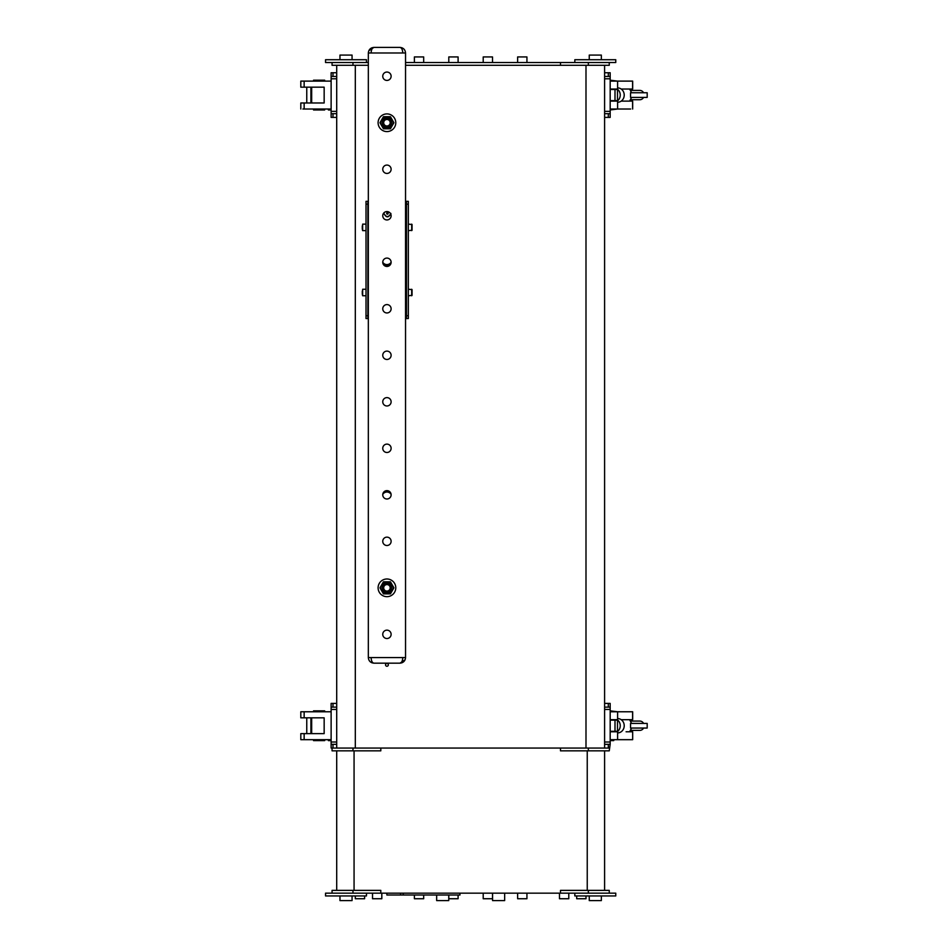 <?xml version="1.0" encoding="UTF-8"?>
<svg xmlns="http://www.w3.org/2000/svg" width="948" height="948" viewBox="0 0 948 948"><rect width="100%" height="100%" fill="white"/><g stroke="black" fill="none" stroke-linecap="round" stroke-linejoin="round"><path stroke-width="1.42" d="M366.011 204.128L367.871 204.128L367.871 201.343L366.011 201.343L366.011 318.54L368.334 318.54M408.339 318.54L406.479 318.54L408.339 318.54L408.339 201.343L405.922 201.343L405.922 202.268M408.339 315.755L406.479 315.755L406.479 318.54L405.543 318.54M367.871 318.54L367.871 315.755L366.011 315.755M367.871 204.128L367.871 315.755M406.479 315.755L406.479 204.128L408.339 204.128M406.479 201.343L406.479 204.128M389.403 265.061A5.581 5.581 0 0 1 383.976 264.516M362.29 291L362.29 293.596M366.011 295.752L362.657 295.752L362.29 293.998M366.011 289.247L362.657 289.247L362.657 295.752M362.29 225.885L362.29 228.492M366.011 230.637L362.657 230.637L362.29 228.883M366.011 224.131L362.657 224.131L362.657 230.637M408.339 230.637L412.06 230.269L412.06 224.498L408.339 224.131M405.78 229.25L406.479 229.25M405.78 225.529L406.479 225.529M408.339 295.752L412.06 295.385L412.06 289.614L408.339 289.247M405.78 294.354L406.479 294.354M405.78 290.633L406.479 290.633M386.666 213.43A0.747 0.747 0 0 0 387.4 214.177A0.747 0.747 0 0 0 388.147 213.43A0.747 0.747 0 0 0 387.4 212.684A0.747 0.747 0 0 0 386.666 213.43M383.976 212.802L383.916 213.43C386.239 217.578 388.573 217.578 390.896 213.43M386.938 304.592A4.183 4.183 0 0 0 382.755 308.775A4.183 4.183 0 0 0 386.938 312.959A4.183 4.183 0 0 0 391.121 308.775A4.183 4.183 0 0 0 386.938 304.592M386.938 258.081A4.183 4.183 0 0 0 382.755 262.264A4.183 4.183 0 0 0 386.938 266.459A4.183 4.183 0 0 0 391.121 262.264A4.183 4.183 0 0 0 386.938 258.081M386.938 211.57A4.183 4.183 0 0 0 382.755 215.765A4.183 4.183 0 0 0 386.938 219.948A4.183 4.183 0 0 0 391.121 215.765A4.183 4.183 0 0 0 386.938 211.57M386.938 165.071A4.183 4.183 0 0 0 382.755 169.254A4.183 4.183 0 0 0 386.938 173.437A4.183 4.183 0 0 0 391.121 169.254A4.183 4.183 0 0 0 386.938 165.071M386.938 351.104A4.183 4.183 0 0 0 382.755 355.287A4.183 4.183 0 0 0 386.938 359.47A4.183 4.183 0 0 0 391.121 355.287A4.183 4.183 0 0 0 386.938 351.104M386.938 397.615A4.183 4.183 0 0 0 382.755 401.798A4.183 4.183 0 0 0 386.938 405.981A4.183 4.183 0 0 0 391.121 401.798A4.183 4.183 0 0 0 386.938 397.615M386.938 444.114A4.183 4.183 0 0 0 382.755 448.309A4.183 4.183 0 0 0 386.938 452.492A4.183 4.183 0 0 0 391.121 448.309A4.183 4.183 0 0 0 386.938 444.114M386.938 490.626A4.183 4.183 0 0 0 382.755 494.809A4.183 4.183 0 0 0 386.938 499.004A4.183 4.183 0 0 0 391.121 494.809A4.183 4.183 0 0 0 386.938 490.626M386.938 72.048A4.183 4.183 0 0 0 382.755 76.231A4.183 4.183 0 0 0 386.938 80.426A4.183 4.183 0 0 0 391.121 76.231A4.183 4.183 0 0 0 386.938 72.048M386.938 630.147A4.183 4.183 0 0 0 382.755 634.342A4.183 4.183 0 0 0 386.938 638.525A4.183 4.183 0 0 0 391.121 634.342A4.183 4.183 0 0 0 386.938 630.147M386.938 537.137A4.183 4.183 0 0 0 382.755 541.32A4.183 4.183 0 0 0 386.938 545.503A4.183 4.183 0 0 0 391.121 541.32A4.183 4.183 0 0 0 386.938 537.137M386.938 113.902A8.84 8.84 0 0 0 378.098 122.742A8.84 8.84 0 0 0 386.938 131.582A8.84 8.84 0 0 0 395.778 122.742A8.84 8.84 0 0 0 386.938 113.902M386.938 578.991A8.84 8.84 0 0 0 378.098 587.831A8.84 8.84 0 0 0 386.938 596.671A8.84 8.84 0 0 0 395.778 587.831A8.84 8.84 0 0 0 386.938 578.991M405.543 52.981L368.334 52.981L368.334 657.592L405.543 657.592L405.543 52.981C405.223 49.628 403.362 47.767 399.961 47.4L373.915 47.4C372.22 47.767 371.284 49.628 371.13 52.981L402.758 52.981C402.592 49.628 401.668 47.767 399.961 47.4L403.41 48.597M390.659 587.831A3.721 3.721 0 0 1 386.938 591.552A3.721 3.721 0 0 1 383.217 587.831A3.721 3.721 0 0 1 386.938 584.11A3.721 3.721 0 0 1 390.659 587.831M390.197 587.831A3.259 3.259 0 0 1 386.938 591.09A3.259 3.259 0 0 1 383.679 587.831A3.259 3.259 0 0 1 386.938 584.572A3.259 3.259 0 0 1 390.197 587.831M386.938 119.021A3.721 3.721 0 0 1 390.659 122.742A3.721 3.721 0 0 1 386.938 126.463A3.721 3.721 0 0 1 383.217 122.742A3.721 3.721 0 0 1 386.938 119.021M386.938 119.484A3.259 3.259 0 0 1 390.197 122.742A3.259 3.259 0 0 1 386.938 126.001A3.259 3.259 0 0 1 383.679 122.742A3.259 3.259 0 0 1 386.938 119.484M386.938 581.788A6.043 6.043 0 0 1 392.982 587.831A6.043 6.043 0 0 1 386.938 593.875L390.434 593.875L393.918 587.831L390.434 581.788L383.454 581.788L379.958 587.831L383.454 593.875L386.938 593.875A6.043 6.043 0 0 1 380.895 587.831A6.043 6.043 0 0 1 386.938 581.788A6.043 6.043 0 0 0 380.895 587.831A6.043 6.043 0 0 0 386.938 593.875M386.938 591.896A4.065 4.065 0 0 1 382.874 587.831A4.065 4.065 0 0 1 386.938 583.755A4.065 4.065 0 0 1 391.014 587.831A4.065 4.065 0 0 1 386.938 591.896M386.938 116.699A6.043 6.043 0 0 1 392.982 122.742A6.043 6.043 0 0 1 386.938 128.786L390.434 128.786L393.918 122.742L390.434 116.699L383.454 116.699L379.958 122.742L383.454 128.786L386.938 128.786A6.043 6.043 0 0 1 380.895 122.742A6.043 6.043 0 0 1 386.938 116.699A6.043 6.043 0 0 0 380.895 122.742A6.043 6.043 0 0 0 386.938 128.786M386.938 126.819A4.065 4.065 0 0 1 382.874 122.742A4.065 4.065 0 0 1 386.938 118.678A4.065 4.065 0 0 1 391.014 122.742A4.065 4.065 0 0 1 386.938 126.819M371.32 50.931L371.58 49.924M371.96 49.012L372.374 48.324M368.334 52.981C368.654 49.628 370.514 47.767 373.915 47.4L368.808 50.73M405.543 657.592C405.223 660.946 403.362 662.806 399.961 663.173L373.915 663.173C370.514 662.806 368.654 660.946 368.334 657.592M371.284 659.441L371.13 657.592L402.758 657.592C402.592 660.946 401.668 662.806 399.961 663.173L405.069 659.844M371.96 661.562L371.592 660.661M402.556 659.642L402.296 660.649M401.928 661.562L401.502 662.249M370.467 661.988L373.915 663.173C372.22 662.806 371.284 660.946 371.13 657.592M324.678 81.113L324.678 80.189L313.539 80.189L313.539 81.113M313.539 109.02L313.539 109.956L324.678 109.956L324.678 109.02M324.678 711.77L324.678 710.846L313.539 710.846L313.539 711.77M313.539 739.677L313.539 740.613L324.678 740.613L324.678 739.677M328.387 109.02L328.387 109.956L331.125 109.956M328.387 739.677L328.387 740.613L331.125 740.613M390.375 264.67A5.581 5.581 0 0 1 389.201 265.227L390.043 264.326A5.119 5.119 0 0 0 390.872 263.698M382.755 262.086A5.119 5.119 0 0 0 383.288 262.975L383.715 264.137A5.581 5.581 0 0 1 382.85 263.165M405.543 204.685L406.242 204.685L406.242 202.268L405.543 202.268M406.242 204.685L406.242 216.227A0.924 0.924 0 0 1 405.543 217.128M405.543 302.756A0.924 0.924 0 0 1 406.242 303.656L406.242 317.616L405.543 317.616M389.201 265.227A3.721 3.721 0 0 1 383.715 264.137M405.543 301.796L405.543 218.087M575.152 62.521L615.762 62.521L615.762 59.724L574.832 59.724L574.832 62.521M330.496 59.724L325.543 59.724L325.543 62.521L366.473 62.521L366.473 59.724L330.496 59.724M615.762 893.158L574.832 893.158L574.832 895.955L615.762 895.955L615.762 893.158M366.473 893.158L366.473 895.955L325.543 895.955L325.543 893.158L365.821 893.158M604.599 65.305L604.599 748.055M585.994 65.305L585.994 748.055M355.31 65.305L355.31 748.055M336.706 65.305L336.706 748.055M589.253 900.6L589.253 895.955L589.253 900.6L601.34 900.6L601.34 895.955M339.965 900.6L339.965 895.955L339.965 900.6L352.064 900.6L352.064 895.955M448.748 895.019L448.748 900.6L436.661 900.6L436.661 895.019M504.656 893.158L504.656 900.6L492.569 900.6L492.569 893.158M526.934 893.158L526.934 898.74L517.632 898.74L517.632 893.158M492.51 893.158L492.51 898.74L483.207 898.74L483.207 893.158M458.097 895.019L458.097 898.74L448.795 898.74L448.795 895.019M423.685 895.019L423.685 898.74L414.383 898.74L414.383 895.019M585.994 895.955L585.994 898.74L576.692 898.74L576.692 895.955M568.788 893.158L568.788 898.74L559.486 898.74L559.486 893.158M381.819 893.158L381.819 898.74L372.528 898.74L372.528 893.158M364.613 895.955L364.613 898.74L355.31 898.74L355.31 895.955M332.061 890.373L332.061 893.158L332.061 890.373L380.812 890.373L380.812 893.158L352.976 893.158L352.976 890.373M336.706 744.334L331.125 744.334L331.125 748.055L560.493 748.055L560.493 750.84L609.256 750.84L610.18 744.334L604.599 744.334M560.493 748.055L609.256 748.055M382.779 494.346A4.882 4.882 0 0 1 391.097 494.346M391.121 262.229A4.882 4.882 0 0 1 383.182 262.833M386.938 666.243A1.398 1.398 0 0 1 385.54 664.844A1.398 1.398 0 0 1 386.938 663.458A1.398 1.398 0 0 1 388.336 664.844A1.398 1.398 0 0 1 386.938 666.243M589.253 55.079L589.253 59.724L589.253 55.079L601.34 55.079L601.34 59.724M339.965 55.079L339.965 59.724L339.965 55.079L352.064 55.079L352.064 59.724M414.383 62.521L414.383 56.939L423.685 56.939L423.685 62.521M448.795 62.521L448.795 56.939L458.097 56.939L458.097 62.521M483.207 62.521L483.207 56.939L492.51 56.939L492.51 62.521M517.632 62.521L517.632 56.939L526.934 56.939L526.934 62.521M405.543 62.521L588.341 62.521L588.341 65.305L609.256 65.305L609.256 62.521M587.239 750.84L587.239 890.373M604.599 750.84L604.599 890.373M368.334 65.305L352.976 65.305L352.976 62.521L368.334 62.521M609.256 893.158L609.256 890.373L560.493 890.373L560.493 893.158L380.812 893.158M588.341 890.373L588.341 893.158L560.493 893.158M588.341 65.305L405.543 65.305M332.061 62.521L332.061 65.305L352.976 65.305M354.066 890.373L354.066 750.84M400.589 893.158L400.589 895.019L459.958 895.019L459.958 893.158M386.867 893.158L386.867 895.019L403.22 895.019L403.22 893.158M332.061 748.055L332.061 750.84L380.812 750.84L380.812 748.055M331.125 739.677L300.812 739.677L300.812 733.634L304.142 733.634L304.142 739.677M311.43 739.677L326.041 739.677M304.142 711.77L304.142 717.826L300.812 717.826L300.812 711.77L331.125 711.77M304.142 717.826L324.157 717.826L324.157 733.634L304.142 733.634M324.157 717.826L310.387 717.826M647.188 97.395L630.538 97.395L630.538 92.75L647.188 92.75L647.188 97.395M610.18 739.677L617.598 739.677L617.598 731.773L610.18 731.773M610.18 719.686L616.923 719.686M610.18 710.846L617.598 711.77L610.18 711.77M626.095 731.773L632.672 731.773L632.672 739.677L613.747 739.677L613.747 740.613L610.18 740.613M336.706 113.677L331.125 113.677L331.125 76.468L336.706 76.468M604.599 76.468L610.18 76.468L610.18 113.677L604.599 113.677M332.985 76.468L332.985 72.747L331.125 72.747L331.125 76.468M331.125 113.677L331.125 117.398L332.985 117.398L332.985 113.677M608.32 113.677L608.32 117.398L610.18 117.398L610.18 113.677M610.18 76.468L610.18 72.747L608.32 72.747L608.32 76.468M604.599 72.747L608.32 72.747M332.985 72.747L336.706 72.747M336.706 117.398L332.985 117.398M608.32 117.398L604.599 117.398M617.195 719.686A7.169 6.577 90 0 1 620.241 725.73A7.169 6.577 90 0 1 617.195 731.773M617.646 718.56L617.598 718.56A7.169 6.577 90 0 1 624.222 725.73A7.169 6.577 90 0 1 617.646 732.899L617.598 732.899M630.621 730.375L639.876 730.375A4.645 4.266 -90 0 0 643.574 728.052M643.574 723.407A4.645 4.266 -90 0 0 639.876 721.072L630.621 721.072M331.125 109.02L302.898 109.02M311.43 109.02L326.041 109.02M304.142 81.113L304.142 87.169L300.812 87.169L300.812 81.113L331.125 81.113M304.142 109.02L304.142 102.977L300.812 102.977L300.812 109.02M304.142 87.169L324.157 87.169L324.157 102.977L304.142 102.977M324.157 87.169L310.387 87.169M647.188 728.052L630.538 728.052L630.538 723.407L647.188 723.407L647.188 728.052M626.095 101.116L625.218 101.116M610.18 109.02L630.645 109.02M632.6 109.02L632.6 101.116L621.189 101.116M621.189 89.029L632.6 89.029L632.6 81.113L617.586 81.113M632.6 101.116L629.034 101.116M610.18 731.311L615.003 731.311L615.003 720.148L610.18 720.148M615.003 720.148L617.504 720.148L617.504 731.311L615.003 731.311M610.18 109.956L617.598 109.02L617.598 101.116L610.18 101.116M610.18 89.029L617.598 89.029L617.598 81.113L610.18 80.189M610.18 100.654L615.003 100.654L615.003 89.491L610.18 89.491M615.003 89.491L617.504 89.491L617.504 100.654L615.003 100.654M621.189 719.686L632.6 719.686L632.6 711.77L617.586 711.77M632.28 739.677L630.503 739.677M331.125 744.334L331.125 707.125L336.706 707.125M604.599 707.125L610.18 707.125L610.18 744.334M332.985 707.125L332.985 703.404L331.125 703.404L331.125 707.125M610.18 707.125L610.18 703.404L608.32 703.404L608.32 707.125M604.599 703.404L608.32 703.404M332.985 703.404L336.706 703.404M617.195 89.029A7.169 6.577 90 0 1 620.241 95.073A7.169 6.577 90 0 1 617.195 101.116M617.646 87.903L617.598 87.903A7.169 6.577 90 0 1 624.222 95.073A7.169 6.577 90 0 1 617.646 102.242L617.598 102.242M630.621 99.718L639.876 99.718A4.645 4.266 -90 0 0 643.574 97.395M643.574 92.75A4.645 4.266 -90 0 0 639.876 90.415L630.621 90.415M617.598 89.029L616.923 89.029M617.598 81.113L610.18 81.113M405.922 216.926L405.922 225.529M405.922 229.25L405.922 290.633M405.922 294.354L405.922 302.957M405.922 317.616L405.922 318.54M411.681 230.637L411.681 224.131M411.681 295.752L411.681 289.247M386.938 582.771C392.946 580.97 392.946 594.68 386.938 592.891C380.93 594.68 380.93 580.97 386.938 582.771M386.938 117.682C392.946 115.893 392.946 129.603 386.938 127.802C380.93 129.603 380.93 115.893 386.938 117.682M406.242 315.198L405.543 315.198M588.341 748.055L588.341 750.84M560.493 65.305L560.493 62.521M352.976 750.84L352.976 748.055M331.125 78.791L336.706 78.791M604.599 78.791L610.18 78.791M610.18 111.354L604.599 111.354M336.706 111.354L331.125 111.354M331.125 709.448L336.706 709.448M604.599 709.448L610.18 709.448M610.18 742.011L604.599 742.011M336.706 742.011L331.125 742.011M332.985 748.055L332.985 744.334M608.32 744.334L608.32 748.055M383.952 212.826L383.904 213.43C386.239 217.957 388.573 217.957 390.908 213.43M373.915 47.4L371.782 47.827L373.915 47.4M402.094 47.827L399.961 47.4L402.094 47.827M399.961 663.173L402.094 662.747L399.961 663.173M371.782 662.747L373.915 663.173L371.782 662.747M629.65 731.773L631.558 728.052M631.558 723.407L629.65 719.686M629.65 101.116L631.558 97.395M631.558 92.75L629.65 89.029M336.706 750.84L336.706 890.373M617.598 719.686L617.598 711.77M310.92 717.826L310.92 733.634M311.667 717.826L311.667 733.634M306.761 717.826L306.761 733.634M632.672 81.113L632.672 89.029M632.672 109.02L632.672 101.116M632.672 711.77L632.672 719.686M632.672 739.677L632.672 731.773M310.92 87.169L310.92 102.977M311.667 87.169L311.667 102.977M306.761 87.169L306.761 102.977"/></g></svg>
